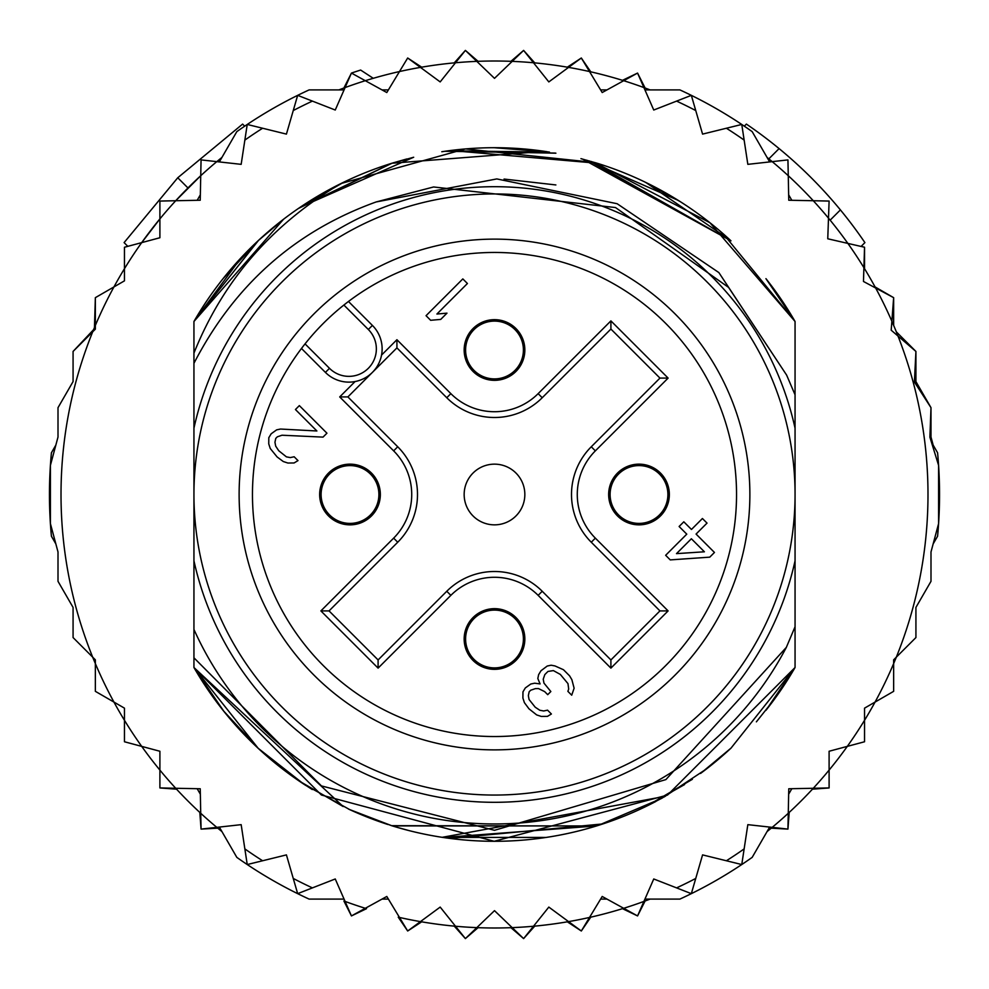 <?xml version="1.0" encoding="UTF-8"?>
<svg xmlns="http://www.w3.org/2000/svg" width="989" height="989" viewBox="0 0 989 989"><rect width="100%" height="100%" fill="white"/><g stroke="black" fill="none" stroke-linecap="round" stroke-linejoin="round"><path stroke-width="1.48" d="M193.943 494.5A300.557 300.557 0 0 0 481.396 794.773A300.557 300.557 0 0 0 795.057 494.5A300.557 300.557 0 0 0 507.604 194.227A300.557 300.557 0 0 0 193.943 494.5M494.5 380.345A30.35 30.35 0 0 0 524.813 351.33A30.35 30.35 0 0 0 494.5 319.657A30.35 30.35 0 0 0 464.187 348.684A30.35 30.35 0 0 0 494.5 380.345M350.007 524.85A30.35 30.35 0 0 0 380.32 495.823A30.35 30.35 0 0 0 350.007 464.15A30.35 30.35 0 0 0 319.682 493.177A30.35 30.35 0 0 0 350.007 524.85M494.5 669.343A30.35 30.35 0 0 0 524.813 640.316A30.35 30.35 0 0 0 494.5 608.655A30.35 30.35 0 0 0 464.187 637.67A30.35 30.35 0 0 0 494.5 669.343M638.993 524.85A30.35 30.35 0 0 0 669.318 495.823A30.35 30.35 0 0 0 638.993 464.15A30.35 30.35 0 0 0 608.68 493.177A30.35 30.35 0 0 0 638.993 524.85M371.073 373.657L368.897 375.449M365.349 377.786L362.951 379.022M361.22 379.776L358.562 380.703M380.703 358.562L379.764 361.22M379.022 362.938L377.773 365.349M375.449 368.897L373.657 371.073M494.5 464.15A30.35 30.35 0 0 0 464.187 493.177A30.35 30.35 0 0 0 494.5 524.85A30.35 30.35 0 0 0 524.813 495.823A30.35 30.35 0 0 0 494.5 464.15M313.921 313.921A255.385 255.385 0 0 0 321.969 682.781A255.385 255.385 0 0 0 690.137 658.649A255.385 255.385 0 0 0 667.031 306.219A255.385 255.385 0 0 0 313.921 313.921M368.316 329.485L343.875 305.045A242.033 242.033 0 0 0 305.045 343.875L329.485 368.316A27.457 27.457 0 0 0 367.451 369.144A27.457 27.457 0 0 0 368.316 329.485L372.408 325.418L348.474 301.484M345.693 303.623L343.875 305.045A242.033 242.033 0 0 1 679.913 650.07A242.033 242.033 0 0 1 333.355 675.091A242.033 242.033 0 0 1 305.045 343.875L303.623 345.693M301.484 348.474L325.418 372.408A33.23 33.23 0 0 0 371.357 373.397A33.23 33.23 0 0 0 374.361 327.544A33.23 33.23 0 0 0 374.349 327.532A33.23 33.23 0 0 0 372.408 325.418M523.404 350.007A28.904 28.904 0 0 0 494.5 321.104A28.904 28.904 0 0 0 465.596 350.007A28.904 28.904 0 0 0 494.5 378.898A28.904 28.904 0 0 0 523.404 350.007A28.904 28.904 0 0 1 494.5 378.898A28.904 28.904 0 0 1 465.596 350.007M465.596 638.993A28.904 28.904 0 0 0 494.5 667.896A28.904 28.904 0 0 0 523.404 638.993A28.904 28.904 0 0 0 494.5 610.102A28.904 28.904 0 0 0 465.596 638.993A28.904 28.904 0 0 1 494.5 610.102A28.904 28.904 0 0 1 523.404 638.993M638.993 523.404A28.904 28.904 0 0 0 667.896 494.5A28.904 28.904 0 0 0 638.993 465.596A28.904 28.904 0 0 0 610.102 494.5A28.904 28.904 0 0 0 638.993 523.404A28.904 28.904 0 0 1 610.102 494.5A28.904 28.904 0 0 1 638.993 465.596M350.007 465.596A28.904 28.904 0 0 0 321.104 494.5A28.904 28.904 0 0 0 350.007 523.404A28.904 28.904 0 0 0 378.898 494.5A28.904 28.904 0 0 0 350.007 465.596A28.904 28.904 0 0 1 378.898 494.5A28.904 28.904 0 0 1 350.007 523.404M378.095 659.947L329.053 610.905L397.726 542.232A67.499 67.499 0 0 0 397.726 446.768L347.881 396.923L372.396 372.396L396.923 347.881L446.768 397.726A67.499 67.499 0 0 0 542.232 397.726L610.905 329.053L610.905 320.881L668.119 378.095L659.947 378.095L591.274 446.768A67.499 67.499 0 0 0 591.274 542.232L659.947 610.905L668.119 610.905L610.905 668.119L610.905 659.947L542.232 591.274A67.499 67.499 0 0 0 446.768 591.274L378.095 659.947L378.095 668.119L320.881 610.905L329.053 610.905L397.726 542.232A67.499 67.499 0 0 0 397.726 446.768L393.647 450.86L339.709 396.923L355.076 381.556M659.947 610.905L610.905 659.947L542.232 591.274A67.499 67.499 0 0 0 446.768 591.274L450.86 595.353L378.095 668.119M610.905 329.053L659.947 378.095M396.923 347.881L396.923 339.709L450.86 393.647L446.768 397.726A67.499 67.499 0 0 0 542.232 397.726L538.14 393.647L610.905 320.881M372.396 372.396L347.881 396.923L339.709 396.923M676.501 553.63L691.373 538.758L704.403 551.788L676.501 553.63M709.768 557.153L714.454 552.455L696.071 534.06L707.024 523.107L702.425 518.508L691.472 529.474L683.807 521.809L679.109 526.494L686.774 534.159L665.646 555.299L670.245 559.898L709.768 557.153M547.251 666.03L540.995 670.74L538.634 674.634L537.818 678.516L540.093 683.918L534.678 683.201L530.796 684.017L525.332 687.936L522.971 691.843L522.897 698.036L524.405 702.66L528.979 708.816L536.668 714.923L541.292 716.432L547.486 716.357L551.392 713.996L547.56 710.164L543.678 710.98L539.809 710.25L535.197 707.197L529.078 699.52L528.349 695.65L529.164 691.768L530.734 690.211L535.395 688.616L538.486 688.579L544.655 691.608L547.721 694.674L550.848 691.546L543.962 683.102L543.233 679.233L544.828 674.572L547.968 671.444L553.395 670.604L560.318 674.411L567.97 683.622L568.687 689.036L567.884 691.36L571.716 695.193L574.115 688.208L571.877 679.703L569.602 675.858L563.47 669.726L554.99 665.943L551.12 665.214L547.251 666.03M326.939 433.194L299.346 405.614L295.439 409.52L316.888 430.981L280.517 429.041L276.636 429.856L271.171 433.788L268.81 437.682L268.748 443.876L270.244 448.499L277.118 456.955L283.274 461.529L287.898 463.037L294.092 462.963L297.998 460.602L294.166 456.77L290.284 457.586L286.414 456.856L278.737 450.737L275.684 446.126L274.954 442.256L275.77 438.374L277.34 436.817L282.001 435.222L323.02 437.113L326.939 433.194M426.049 315.689L430.635 320.288L440.723 319.41L446.979 313.154L436.903 314.032L467.426 283.509L462.827 278.91L426.049 315.689M50.402 523.614L58.005 551.961L58.005 581.322L73.075 607.419L73.075 637.559L92.694 657.178A433.491 433.491 0 0 1 95.352 325.418L95.352 329.164L73.075 351.441L73.075 381.581L58.005 407.678L58.005 437.039L50.402 465.386L50.402 523.614A445.05 445.05 0 0 0 51.416 536.223L55.841 543.901L50.402 523.614A445.05 445.05 0 0 1 51.416 452.777L55.841 445.099L50.402 465.386M113.945 286.921A433.491 433.491 0 0 1 124.453 268.711L124.453 280.851L95.352 297.664L95.352 325.418A433.491 433.491 0 0 1 113.945 286.921L95.352 297.664L94.45 327.532M141.699 242.626A433.491 433.491 0 0 0 124.453 268.711L124.453 247.238L141.699 242.626A433.491 433.491 0 0 1 159.897 218.903L159.897 237.743L141.699 242.626L159.897 218.903L159.897 201.064L175.721 200.73A433.491 433.491 0 0 1 200.73 175.721L200.235 200.235L175.721 200.73L200.73 175.721L201.064 159.897L216.801 161.64A433.491 433.491 0 0 1 221.932 157.424L216.789 161.64A433.491 433.491 0 0 0 200.73 175.721M338.868 89.912A433.491 433.491 0 0 1 345.087 87.576L335.246 110.026L297.664 95.352A445.05 445.05 0 0 0 236.816 131.636L219.335 161.924M365.312 80.702A433.491 433.491 0 0 1 399.482 71.554L386.798 92.533L351.441 73.075L345.087 87.576A433.491 433.491 0 0 1 365.312 80.702M420.436 67.388A433.491 433.491 0 0 1 455.496 62.764L440.179 81.914L407.678 58.005L399.482 71.554A433.491 433.491 0 0 1 420.436 67.388M476.822 61.367A433.491 433.491 0 0 1 512.178 61.367L494.5 78.354L465.386 50.402L455.496 62.764A433.491 433.491 0 0 1 476.822 61.367M510.93 61.318L523.614 50.402L533.504 62.764A433.491 433.491 0 0 1 568.564 67.388L581.322 58.005L590.754 71.826M567.327 67.165L581.322 58.005L589.518 71.554A433.491 433.491 0 0 1 623.688 80.702L637.559 73.075L645.1 88.009M622.477 80.332L637.559 73.075L643.913 87.576A433.491 433.491 0 0 1 650.132 89.912M767.068 157.424A433.491 433.491 0 0 1 772.199 161.64L787.936 159.897L788.27 175.721A433.491 433.491 0 0 1 813.279 200.73L829.103 201.064L828.498 218.161A433.491 433.491 0 0 1 847.87 243.405L864.547 247.238L864.547 268.711M861.184 246.348L864.547 247.238L863.904 267.66A433.491 433.491 0 0 1 875.648 288.009L893.648 297.664L893.648 325.418M875.055 286.921L893.648 297.664L891.868 321.252A433.491 433.491 0 0 1 897.987 336.025L915.925 351.441L915.925 381.581L930.995 407.678L914.392 381.989L915.925 351.441L896.306 331.822M176.586 789.185L159.897 787.936L159.897 751.257L124.453 741.762L124.453 708.149L95.352 691.336L95.352 659.836L92.694 657.178A433.491 433.491 0 0 0 95.352 663.582L95.352 691.336L113.945 702.079A433.491 433.491 0 0 0 124.453 720.289L124.453 741.762L141.699 746.374A433.491 433.491 0 0 0 159.897 770.097L159.897 787.936L175.721 788.27A433.491 433.491 0 0 0 200.73 813.279L201.064 829.103L216.801 827.36A433.491 433.491 0 0 0 221.932 831.576M219.335 827.076L236.816 857.364A445.05 445.05 0 0 0 297.664 893.648L335.246 878.974L351.441 915.925L386.798 896.467L407.678 930.995L420.436 921.612A433.491 433.491 0 0 0 455.496 926.236L465.386 938.598L476.822 927.633A433.491 433.491 0 0 0 512.178 927.633L523.614 938.598L533.504 926.236A433.491 433.491 0 0 0 568.564 921.612L581.322 930.995L589.518 917.446A433.491 433.491 0 0 0 623.688 908.298L637.559 915.925L643.913 901.424A433.491 433.491 0 0 0 650.132 899.088M767.068 831.576A433.491 433.491 0 0 0 772.199 827.36L787.936 829.103L788.27 813.279A433.491 433.491 0 0 0 813.279 788.27L829.103 787.936L829.103 770.097A433.491 433.491 0 0 0 847.301 746.374L864.547 741.762L864.547 720.289A433.491 433.491 0 0 0 875.055 702.079L893.648 691.336L893.648 663.582A433.491 433.491 0 0 0 896.306 657.178L915.925 637.559L915.925 607.419L930.995 581.322L930.995 551.961L938.598 523.614L938.598 465.386L929.895 437.175L930.995 407.678L930.995 437.039L933.159 445.099M244.691 126.172L242.614 124.095L177.76 177.76L124.095 242.614L127.816 246.348L124.453 247.238M187.972 187.972L177.76 177.76M376.141 201.954C295.192 231.105 234.455 284.906 193.943 363.334L193.943 428.2A307.777 307.777 0 0 1 795.057 428.2L795.057 394.796L786.614 375.078L728.596 287.416L615.517 207.554L433.59 186.97L376.141 201.954L496.812 178.922L617.136 203.722L718.867 272.581L786.601 375.066M795.057 428.2L795.057 560.8A307.777 307.777 0 0 1 193.943 560.8L193.943 629.437A329.448 329.448 0 0 0 786.342 647.375L795.057 626.766L795.057 667.513A346.793 346.793 0 0 1 766.018 710.238M302.424 783.239A346.793 346.793 0 0 1 193.943 667.513L193.943 657.809L321.45 785.921L494.5 830.303L665.894 779.592L786.342 647.375M931.403 442.058L937.584 452.777A445.05 445.05 0 0 1 937.584 536.223L933.159 543.901L938.598 523.614M297.664 893.648L293.251 878.442L297.664 893.648A445.05 445.05 0 0 0 309.087 899.088L344.061 899.088M644.939 899.088L679.913 899.088A445.05 445.05 0 0 0 752.184 857.364L769.665 827.076M344.061 89.912L309.087 89.912A445.05 445.05 0 0 0 297.664 95.352L286.427 134.108L247.238 124.453L241.168 164.347L216.801 161.64M769.665 161.924L752.184 131.636A445.05 445.05 0 0 0 679.913 89.912L644.939 89.912M247.238 864.547L244.852 848.896L247.238 864.547L286.427 854.892L293.251 878.442A433.491 433.491 0 0 0 312.413 887.887M200.347 794.192L197.17 788.703M200.347 194.808L197.17 200.297M606.962 899.088L600.62 899.088M382.038 899.088L388.38 899.088M399.482 917.446A433.491 433.491 0 0 0 420.436 921.612L440.179 907.086L455.496 926.236A433.491 433.491 0 0 0 476.822 927.633L494.5 910.646L512.178 927.633A433.491 433.491 0 0 0 533.504 926.236L548.821 907.086L568.564 921.612A433.491 433.491 0 0 0 589.518 917.446L602.202 896.467L623.688 908.298A433.491 433.491 0 0 0 643.913 901.424L653.754 878.974L691.336 893.648L702.573 854.892L741.762 864.547L747.832 824.653L772.199 827.36A433.491 433.491 0 0 0 788.27 813.279L788.765 788.765L813.279 788.27A433.491 433.491 0 0 0 829.103 770.097L829.103 751.257L847.301 746.374A433.491 433.491 0 0 0 864.547 720.289L864.547 708.149L875.055 702.079A433.491 433.491 0 0 0 893.648 663.582L893.648 659.836L896.306 657.178A433.491 433.491 0 0 0 897.987 336.025L891.188 330.19L891.868 321.252A433.491 433.491 0 0 0 875.648 288.009L863.471 281.469L863.904 267.66A433.491 433.491 0 0 0 847.87 243.405L827.756 238.782L828.498 218.161A433.491 433.491 0 0 0 813.279 200.73L788.765 200.235L788.27 175.721A433.491 433.491 0 0 0 772.199 161.64L747.832 164.347L741.762 124.453L702.573 134.108L691.336 95.352L653.754 110.026L643.913 87.576A433.491 433.491 0 0 0 623.688 80.702L602.202 92.533L589.518 71.554A433.491 433.491 0 0 0 568.564 67.388L548.821 81.914L533.504 62.764A433.491 433.491 0 0 0 512.178 61.367L523.614 50.402L534.752 62.888M691.336 893.648L695.749 878.442A433.491 433.491 0 0 1 676.587 887.887M741.762 864.547L744.148 848.896A433.491 433.491 0 0 1 726.383 860.764M788.653 794.192L791.83 788.703M262.617 860.764A433.491 433.491 0 0 1 244.852 848.896L241.168 824.653L216.801 827.36A433.491 433.491 0 0 1 200.73 813.279L200.235 788.765L175.721 788.27A433.491 433.491 0 0 1 159.897 770.097M730.958 748.179A346.793 346.793 0 0 1 700.533 773.447M655.781 801.51A346.793 346.793 0 0 1 392.237 825.877M387.911 824.505A346.793 346.793 0 0 1 348.511 809.064M193.943 363.334L193.943 353.11C222.896 280.864 271.938 224.33 341.044 183.509A346.793 346.793 0 0 1 391.52 163.358M441.811 151.737A346.793 346.793 0 0 1 547.152 151.725M597.43 163.333A346.793 346.793 0 0 1 730.958 240.822L589.259 160.91M193.943 353.11L193.943 321.487A346.793 346.793 0 0 1 341.044 183.509L465.485 148.919L594.748 162.517L709.879 222.698L795.057 321.487L766.03 278.774A346.793 346.793 0 0 1 795.057 321.487L795.057 394.796M788.653 194.808L791.83 200.297M741.762 124.453L744.148 140.104A433.491 433.491 0 0 0 726.383 128.236M691.336 95.352L695.749 110.558A433.491 433.491 0 0 0 676.587 101.113M382.038 89.912L388.38 89.912M606.962 89.912L600.62 89.912M297.664 95.352L293.251 110.558A433.491 433.491 0 0 1 312.413 101.113M247.238 124.453L244.852 140.104A433.491 433.491 0 0 1 262.617 128.236M795.057 560.8L795.057 667.513L667.526 795.057L494.191 841.293L321.4 795.008L193.943 667.513L193.943 629.437M756.387 721.846L775.067 698.345L795.057 667.513L795.057 626.766L795.057 667.513L795.057 626.766L795.057 667.513L795.057 626.766L795.057 667.513L730.982 748.166M692.337 779.32L646.472 806.22M443.245 837.485L596.552 825.939L392.373 825.914M343.146 806.517L193.943 667.513L193.943 657.809L193.943 667.513L193.943 657.809L193.943 667.513L193.943 657.809L193.943 667.513L224.095 711.623M706.715 768.774L663.817 797.159M602.87 823.924L450.007 838.425M408.68 830.5L396.614 827.187M349.97 809.744L304.229 784.438L258.055 748.191M765.956 710.325L795.057 667.513L766.314 709.855M662.741 797.752L645.1 806.888M391.928 825.778L349.265 809.422M305.786 785.451L300.112 781.693M223.057 710.325L193.943 667.513L258.216 748.339M731.143 748.005L700.731 773.299M684.573 784.561L644.618 807.111M596.454 825.963L391.619 825.679M342.998 806.443L298.666 780.704M765.993 710.263L795.057 667.513L768.107 707.58M701.065 773.052L730.747 748.364L701.04 773.077M665.288 796.33L442.182 837.324M391.582 825.667L356.893 812.822M312.227 789.531L298.319 780.469M257.931 748.08L223.378 710.732M661.332 798.531L598.221 825.419M546.188 837.423L442.701 837.399M391.409 825.617L351.997 810.659M222.995 710.25L193.943 667.513M504.056 179.058L555.867 184.943L504.056 179.058M283.571 219.224L193.943 321.487L258.525 240.376M300.199 207.245L413.587 157.276M494.092 147.707L548.771 151.985M591.459 161.541L730.982 240.846M766.005 278.75L795.057 321.487L765.943 278.663L795.057 321.487L723.256 233.861M298.987 208.073L343.752 182.186M390.025 163.815L413.686 157.251M495.341 147.707L549.476 152.096M586.786 160.218L678.207 200.359M258.228 240.648L193.943 321.487L240.945 257.906M258.129 240.735L282.594 219.991M342.305 182.891L298.493 208.419L392.151 163.16M448.215 150.81L549.389 152.083M300.174 207.27L391.854 163.247M446.756 151.008L555.892 153.184M582.62 159.093L730.933 240.797M765.956 278.688L795.057 321.487L765.956 278.675M223.057 278.663L258.018 240.846M444.889 151.28L555.237 153.072M580.951 158.66L596.577 163.074M645.768 182.433L730.401 240.302M193.943 321.487L258.413 240.475M304.563 204.352L344.382 181.877M392.831 162.95L406.726 158.994M450.551 150.501L597.084 163.222M646.04 182.569L678.157 200.334M223.131 278.577L257.795 241.056M298.715 208.259L342.553 182.767M391.891 163.234L544.679 151.354M644.655 181.902L679.876 201.41M193.943 428.2L193.943 560.8M454.248 62.888L465.386 50.402L478.07 61.318M407.678 58.005L421.673 67.165M343.9 88.009L351.441 73.075A445.05 445.05 0 0 1 360.651 70.058L373.261 78.304M217.765 828.164L201.064 829.103L199.815 812.414M366.523 908.668L351.441 915.925L343.9 900.991M421.673 921.835L407.678 930.995L398.246 917.174M478.07 927.682L465.386 938.598L454.248 926.112M534.752 926.112L523.614 938.598L510.93 927.682M590.754 917.174L581.322 930.995L567.327 921.835M645.1 900.991L637.559 915.925L622.477 908.668M789.185 812.414L787.936 829.103L771.235 828.164M829.103 770.097L829.103 787.936L812.414 789.185M864.547 741.762L847.301 746.374M893.648 691.336L875.055 702.079M933.159 543.901L930.995 551.961L930.995 581.322M915.925 607.419L915.925 637.559M73.075 351.441L93.559 329.683M58.005 551.961L55.841 543.901M768.836 158.858L779.097 148.597A447.943 447.943 0 0 1 864.905 242.614L861.073 246.446M830.142 220.164L840.403 209.903M744.309 126.172L746.386 124.095A447.943 447.943 0 0 1 779.097 148.597M374.361 327.544A33.23 33.23 0 0 0 374.349 327.532A33.23 33.23 0 0 1 371.357 373.397A33.23 33.23 0 0 1 325.418 372.408L329.485 368.316M668.119 378.095L595.353 450.86L591.274 446.768A67.499 67.499 0 0 0 591.274 542.232L595.353 538.14L668.119 610.905M610.905 668.119L538.14 595.353L542.232 591.274M595.353 450.86A61.714 61.714 0 0 0 595.353 538.14M450.86 393.647A61.714 61.714 0 0 0 538.14 393.647M381.556 355.076L396.923 339.709M320.881 610.905L393.647 538.14L397.726 542.232M393.647 538.14A61.714 61.714 0 0 0 393.647 450.86M538.14 595.353A61.714 61.714 0 0 0 450.86 595.353M345.087 901.424A433.491 433.491 0 0 0 365.312 908.298M124.453 720.289A433.491 433.491 0 0 0 141.699 746.374M95.352 663.582A433.491 433.491 0 0 0 113.945 702.079M175.721 200.73A433.491 433.491 0 0 0 159.897 218.903"/></g></svg>
